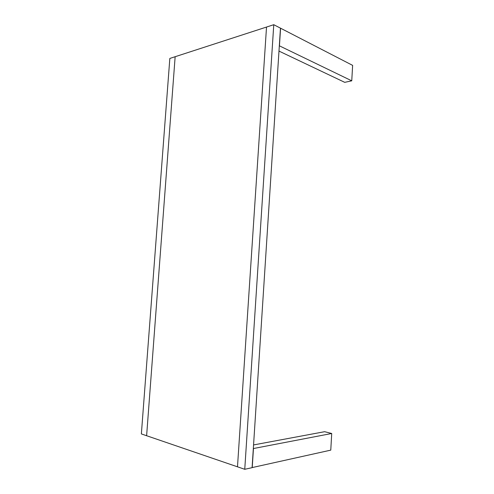 <?xml version="1.0" encoding="UTF-8"?>
<svg xmlns="http://www.w3.org/2000/svg" width="494" height="494" viewBox="0 0 494 494"><rect width="100%" height="100%" fill="white"/><g stroke="black" fill="none" stroke-linecap="round" stroke-linejoin="round"><path stroke-width="0.74" d="M169.837 58.434L266.519 27.053L175.148 56.711L146.619 435.727L237.491 466.818L266.519 27.053L273.769 24.7L280.462 28.152L273.769 24.7L266.519 27.053L237.491 466.818L146.619 435.727L175.148 56.711L169.837 58.434L141.37 433.93L146.619 435.727L141.37 433.93L169.837 58.434M244.752 469.3L237.491 466.818L244.752 469.3L273.769 24.7L244.752 469.3L252.094 467.664L244.752 469.3M252.094 467.664L280.462 28.152L252.094 467.664M253.459 448.527L252.224 467.633L253.459 448.527L331.715 433.491L253.459 448.527M252.101 467.59L330.77 450.133L331.715 433.491L324.632 431.694L253.564 444.933L324.632 431.694L331.715 433.491L330.77 450.133L252.101 467.59M280.58 28.214L279.45 45.757L280.58 28.214L352.63 65.375L280.58 28.214M279.326 45.794L351.753 80.818L352.63 65.375L351.753 80.818L279.326 45.794M344.732 82.344L351.753 80.818L344.732 82.344L278.98 51.086L344.732 82.344"/></g></svg>
